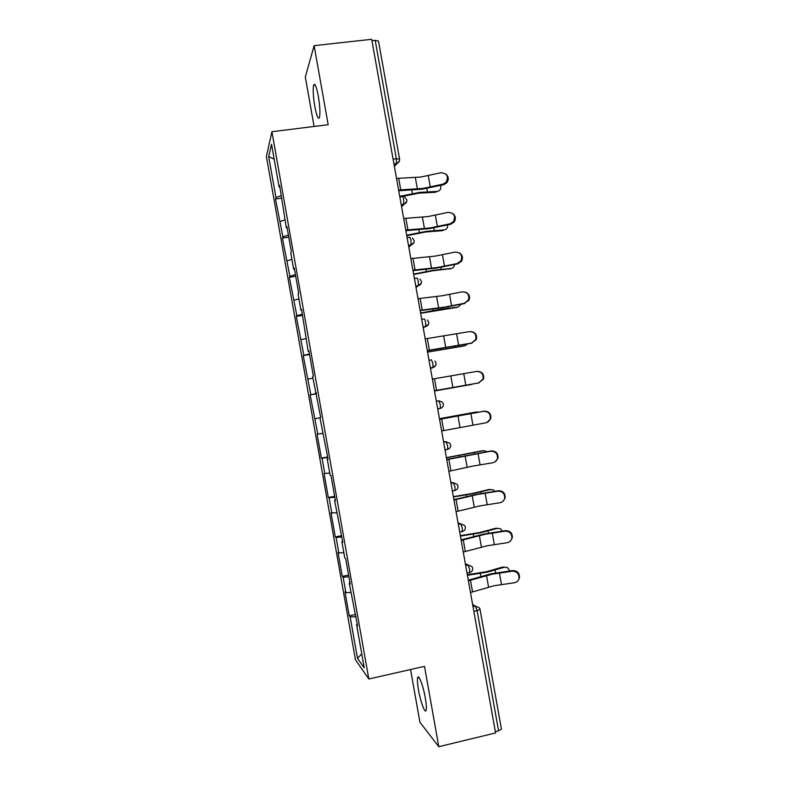 <?xml version="1.0" encoding="UTF-8"?>
<svg xmlns="http://www.w3.org/2000/svg" width="786" height="786" viewBox="0 0 786 786"><rect width="100%" height="100%" fill="white"/><g stroke="black" fill="none" stroke-linecap="round" stroke-linejoin="round"><path stroke-width="1.18" d="M418.496 690.039C417.474 684.105 417.179 680.047 417.602 677.876C418.437 673.288 423.143 685.353 425.295 697.899C426.326 703.853 426.621 707.911 426.199 710.063C425.295 714.69 420.579 702.222 418.496 690.039M314.813 106.523C313.192 96.599 312.799 89.476 313.634 85.153C314.842 82.677 316.404 86.313 318.31 96.059C319.931 106.081 320.334 113.204 319.499 117.428C318.261 119.865 316.699 116.23 314.813 106.523M410.567 669.534L419.93 722.255L438.785 746.7L495.573 732.955L371.69 39.3L314.125 45.667L305.312 76.999L314.095 126.458M266.395 156.493L355.449 659.798L368.821 678.996L271.917 131.734L266.395 156.493M361.747 653.854L357.492 658.373L364.223 667.835L356.569 624.595L357.571 625.794L349.23 583.124L349.966 582.829M357.492 658.373L350.163 616.931L349.249 615.841L355.577 614.485M350.88 592.438L345.879 592.732L344.995 591.789L349.249 615.841M345.879 592.732L343.128 577.199L342.264 576.354L348.591 575.047M343.826 552.597L338.854 553.02L338.009 552.332L342.264 576.354M338.854 553.02L336.103 537.506L335.288 536.907L341.615 535.649M336.781 512.796L331.034 512.904L335.288 536.907M331.83 513.356L329.088 497.852L328.312 497.499L334.649 496.28M329.737 473.034L324.068 473.526L328.312 497.499M324.824 473.732L322.083 458.248L321.346 458.14L327.683 456.961M322.712 433.322L317.112 434.186L321.346 458.14M317.819 434.147L310.156 394.886L316.503 393.786M316.444 393.491L310.156 394.886M310.814 394.601L303.209 355.626L309.556 354.574M309.429 353.838L303.209 355.626M303.828 355.095L296.263 316.404L302.62 315.392M302.413 314.213L296.843 315.638L296.263 316.404M296.843 315.638L289.336 277.232L295.693 276.259M295.408 274.648L289.867 276.21L289.336 277.232M289.867 276.21L282.41 238.089L288.776 237.166M288.413 235.112L282.901 236.832L282.41 238.089M282.901 236.832L275.493 198.996L281.86 198.121M281.417 195.616L275.935 197.492L275.493 198.996M275.935 197.492L268.694 156.561L271.534 144.27L279.099 186.96L279.904 187.058M349.23 583.124L350.183 584.057L345.693 558.659L344.759 557.893L341.9 541.701L342.804 542.36L334.571 500.328L335.435 500.721L330.945 475.373L330.11 475.157L327.251 458.995L328.067 459.112L319.941 417.71L320.708 417.562L312.641 376.465L313.359 376.052L308.888 350.792L308.2 351.371L301.549 309.35L300.91 310.205L298.071 294.121L298.69 293.168L294.219 267.957L293.63 269.077L290.791 253.013L291.36 251.785L286.9 226.614L286.359 227.999L279.59 185.309L279.099 186.96M348.905 576.806L343.128 577.199M341.851 536.956L336.103 537.506M341.9 541.701L342.647 541.446M334.797 497.145L329.088 497.852M334.571 500.328L335.327 500.112M327.762 457.383L322.083 458.248M327.251 458.995L328.017 458.828M319.961 417.798L315.078 418.673M312.936 378.135L308.083 379.147M315.5 392.587L316.267 392.479M305.921 338.52L301.097 339.66M308.2 351.371L308.977 351.303M298.916 298.935L294.111 300.213M300.91 310.205L301.696 310.175M291.92 259.4L287.145 260.805M293.63 269.077L294.426 269.087M284.925 219.903L280.18 221.446M286.359 227.999L287.155 228.048M393.098 159.175L396.36 158.743L375.207 40.332L371.935 40.695M375.207 40.332L378.488 41.088L399.563 159.027M274.176 159.194L268.694 156.561M480.03 609.376L501.429 729.103L498.57 730.872L495.347 731.648M438.785 746.7L424.499 666.371L368.821 678.996M271.917 131.734L328.175 124.699L314.125 45.667M355.96 616.696L350.163 616.931M356.569 624.595L357.306 624.261M445.986 174.178C448.806 176.821 448.993 179.768 446.566 183.01L443.609 184.71L442.931 184.17L445.898 182.47C448.894 176.545 447.224 173.293 440.877 172.743L420.952 177.017L396.537 178.442M442.931 184.17L422.986 188.414L398.6 189.986M398.738 190.752L422.308 189.2L443.609 184.71M437.527 191.362L435.385 192.246L418.85 193.16L400.87 196.765M399.74 196.343L419.508 192.403L437.34 191.381C440.062 190.9 441.182 188.905 440.681 185.378M452.648 213.468C455.634 215.767 456.135 218.606 454.17 221.996L450.692 224.265L450.034 223.843L453.522 221.573C455.792 215.826 453.944 212.76 447.991 212.397L428.026 216.553L403.69 218.488M450.034 223.843L430.06 227.96L405.763 230.052M405.871 230.671L429.362 228.618L450.692 224.265M459.152 252.768C462.423 254.733 463.249 257.503 461.628 261.099L457.786 263.85L457.157 263.556L461.009 260.795C462.718 255.244 460.753 252.345 455.104 252.1L435.1 256.128L410.852 258.574M457.157 263.556L437.144 267.545L412.925 270.148M413.004 270.63L436.417 268.085L457.786 263.85M465.45 292.137C469.134 293.709 470.313 296.43 468.987 300.321L464.28 303.308L468.387 300.134C469.674 294.77 467.621 292.009 462.227 291.842L442.194 295.742L418.024 298.709M464.28 303.308L444.237 307.179L420.088 310.293M420.146 310.627L443.491 307.591L464.89 303.484M471.521 331.623C475.746 332.684 477.328 335.357 476.277 339.65L471.413 343.109L475.697 339.591C476.66 334.404 474.548 331.751 469.35 331.623L425.197 338.884M471.413 343.109L427.27 350.487M427.299 350.664L472.003 343.158M477.426 371.356C482.231 371.69 484.264 374.274 483.528 379.088L478.546 382.949L482.968 379.157C483.675 374.116 481.513 371.552 476.493 371.454L432.379 379.107M478.546 382.949L434.452 390.711M434.462 390.75L479.116 382.87M444.178 229.925L442.263 230.671L425.786 231.968L406.765 235.712M406.676 235.191L426.474 231.33L444.247 229.895C446.566 229.522 447.725 227.861 447.725 224.914M450.663 268.625L432.742 270.806L413.691 274.471M413.623 274.078L433.44 270.286L451.154 268.458C453.07 268.164 454.22 266.857 454.583 264.518M457.118 307.336L420.618 313.28M420.579 313.005L440.415 309.291L458.061 307.061L461.225 304.211M463.553 346.046L427.564 352.118M427.535 351.971L464.988 345.702L467.532 344.003M471.914 384.383L434.501 391.006L473.074 383.961M441.644 430.983L485.699 422.829C487.949 422.347 489.462 421.011 490.209 418.81C490.719 413.898 488.528 411.402 483.636 411.314L439.57 419.36M439.561 419.292L484.186 411.157C489.059 411.245 491.25 413.731 490.749 418.624L486.937 422.465M478.743 412.1L474.783 412.247L439.453 418.692M439.462 418.761L476.847 411.933M448.845 471.305L472.671 466.108L492.851 462.748C495.209 462.256 496.732 460.861 497.44 458.543C497.784 453.758 495.563 451.311 490.788 451.223L446.772 459.672M446.733 459.446L491.319 450.938C496.084 451.026 498.295 453.463 497.951 458.238L495.16 461.814M487.094 451.636L483.793 450.683L481.7 450.899L446.409 457.649M446.438 457.835L483.793 450.683M481.7 450.899L482.457 450.82M456.057 511.657L479.804 505.938L500.014 502.706C502.45 502.225 504.003 500.77 504.661 498.363C504.867 493.667 502.627 491.27 497.941 491.181L477.741 494.443L453.974 500.014M453.905 499.641L476.886 494.276L498.452 490.769C503.128 490.867 505.359 493.254 505.152 497.931L503.148 501.134M494.905 491.319L493.303 489.835L488.637 489.59L472.553 493.431L453.375 496.644M453.424 496.949L473.388 493.598L490.739 489.472M488.637 489.59L489.884 489.521M463.268 552.057L486.937 545.818L507.176 542.713C509.701 542.232 511.264 540.739 511.873 538.243C511.971 533.635 509.711 531.277 505.113 531.169L484.874 534.313L461.185 540.404M461.097 539.884L483.999 534.018L505.595 530.638C510.193 530.747 512.433 533.095 512.344 537.693L510.9 540.503M502.441 531.1L500.417 528.683L495.563 528.32L479.548 532.544L460.341 535.669M460.419 536.101L480.403 532.829L497.685 528.29M495.563 528.32L497.302 528.3M470.49 592.506L494.08 585.737L514.358 582.76C516.942 582.279 518.524 580.756 519.084 578.191C519.084 573.662 516.824 571.334 512.285 571.206L492.016 574.222L468.407 580.834M468.289 580.166L491.112 573.8L512.747 570.548C517.276 570.675 519.536 572.994 519.536 577.514L518.465 579.98M509.76 570.95L507.52 567.571L502.509 567.089L486.554 571.697L467.316 574.743M467.424 575.293L487.428 572.1L504.651 567.158L502.509 567.089M396.419 163.685L394.415 166.553M393.943 163.891L396.419 163.557L396.36 158.743L399.573 159.067C399.75 161.376 398.708 162.869 396.419 163.557L393.963 164.019M498.57 730.872L477.092 610.663L473.86 611.37M473.005 606.586L475.363 606.075L479.431 607.902L480.03 609.337L477.092 610.663L475.363 606.075L472.622 604.405M394.405 166.475L399.485 160.776M399.838 196.913L402.216 196.579C402.707 196.264 403.189 197.276 403.66 199.605L403.719 204.232L401.243 204.753M401.607 206.787L406.726 201.57M407.119 237.677L409.496 237.333C410.007 237.107 410.498 238.168 410.97 240.506L411.029 244.957L408.524 245.527M408.808 247.138L413.976 242.422M414.409 278.49L416.786 278.126C417.307 277.998 417.808 279.109 418.28 281.457L418.349 285.731L415.814 286.35M416.02 287.529L421.217 283.333M421.709 319.352L424.076 318.959C424.617 318.929 425.128 320.089 425.609 322.457L425.678 326.563L423.114 327.212M423.251 327.968L428.458 324.313M429.009 360.253L431.386 359.85L432.939 363.496L433.017 367.445L430.414 368.123M430.473 368.447L432.791 367.71L435.69 365.362M436.328 401.194L438.696 400.772L436.318 401.174M437.694 408.848L440.356 408.366C442.547 407.629 443.54 406.185 443.333 404.014L442.371 402.157L438.696 400.772L440.278 404.574L440.356 408.366L437.733 409.074M443.648 442.184L446.016 441.742L443.569 441.732M445.014 449.857L447.715 449.346C449.877 448.61 450.859 447.155 450.663 444.984L449.808 443.245L446.016 441.742L447.627 445.701L447.715 449.346L445.053 450.073M450.977 483.223L453.335 482.761L450.82 482.339M452.353 490.916L455.074 490.385C457.226 489.629 458.199 488.175 457.992 486.013L457.226 484.363L453.335 482.761L454.986 486.878L455.074 490.385L452.382 491.112M458.307 524.301L460.675 523.82L458.081 522.985M465.656 565.419L468.014 564.928L465.341 563.67M465.332 527.072L464.624 525.51L460.675 523.82L462.345 528.094L462.089 531.719M467.041 573.181L469.812 572.601C471.934 571.825 472.887 570.361 472.671 568.19L472.032 566.686L468.014 564.928L469.714 569.359L469.429 572.837M417.376 188.974L415.332 177.548M430.325 187.068L428.291 175.661M400.742 189.839L398.679 178.304M426.778 188.473L427.348 191.686M435.385 192.246L437.34 191.381M411.766 190.065L412.404 193.661M424.46 228.598L422.416 217.162M437.409 226.614L435.365 215.207M407.895 229.856L405.831 218.311M431.553 268.272L429.51 256.816M444.493 266.208L442.449 254.782M415.047 269.922L412.984 258.358M438.657 307.974L436.613 296.519M451.596 305.842L449.543 294.406M422.21 310.018L420.146 298.444M445.77 347.736L443.717 336.261M458.7 345.526L456.646 334.07M429.382 350.163L427.309 338.579M452.883 387.527L450.83 376.042M465.803 385.238L463.76 373.782M436.554 390.347L434.491 378.754M433.823 227.881L434.294 230.485M442.263 230.671L444.247 229.895M418.84 229.679L419.36 232.577M440.887 267.328L441.241 269.323M449.15 269.136L451.154 268.458M425.933 269.333L426.326 271.543M447.961 306.825L448.207 308.191M456.047 307.64L458.061 307.061M433.027 309.026L433.302 310.549M455.035 346.361L455.163 347.107M462.954 346.184L464.988 345.702M440.131 348.758L440.278 349.603M460.007 427.368L457.953 415.863M483.636 411.314L484.186 411.157M472.926 425L470.873 413.524M443.746 430.581L441.673 418.967M467.139 467.238L465.086 455.733M490.788 451.223L491.319 450.938M480.05 464.801L477.996 453.316M450.938 470.853L448.865 459.23M474.086 452.834L474.253 453.758M459.25 455.674L459.427 456.715M474.282 507.167L472.219 495.642M497.941 491.181L498.452 490.769M487.182 504.651L485.129 493.146M458.14 511.165L456.057 499.532M481.081 491.898L481.356 493.451M466.255 494.875L466.56 496.605M481.435 547.125L479.372 535.59M505.113 531.169L505.595 530.638M494.325 544.531L492.262 533.026M465.351 551.517L463.268 539.874M488.077 531.002L488.47 533.173M473.27 534.107L473.703 536.533M488.587 587.132L486.524 575.588M512.285 571.206L512.747 570.548M501.478 584.46L499.415 572.935M472.563 591.917L470.48 580.264M495.082 570.145L495.583 572.945M480.285 573.387L480.845 576.511M417.602 677.876L419.046 677.552M313.634 85.153L315.206 84.967M406.834 199.742L404.584 196.991M401.214 204.586L403.719 204.232C405.989 203.535 407.03 202.051 406.843 199.782M414.124 240.506L412.286 237.981M408.484 245.34L411.029 244.957C413.279 244.25 414.31 242.786 414.124 240.545M415.774 286.143L418.349 285.731C420.589 285.023 421.61 283.559 421.414 281.339L419.901 278.991M428.714 322.172L427.437 320.03M423.074 326.996L425.678 326.563C427.898 325.846 428.91 324.382 428.714 322.191M430.374 367.897L433.017 367.445C435.218 366.708 436.22 365.254 436.024 363.073L434.923 361.079M459.692 532.024L462.443 531.464C464.565 530.707 465.528 529.253 465.332 527.101M446.566 183.01L445.898 182.47M454.17 221.996L453.522 221.573M461.628 261.099L461.009 260.795M468.987 300.321L468.387 300.134M476.277 339.65L475.697 339.591M483.528 379.088L482.968 379.157M490.749 418.624L490.209 418.81M497.951 458.238L497.44 458.543M505.152 497.931L504.661 498.363M512.344 537.693L511.873 538.243M519.536 577.514L519.084 578.191"/></g></svg>
